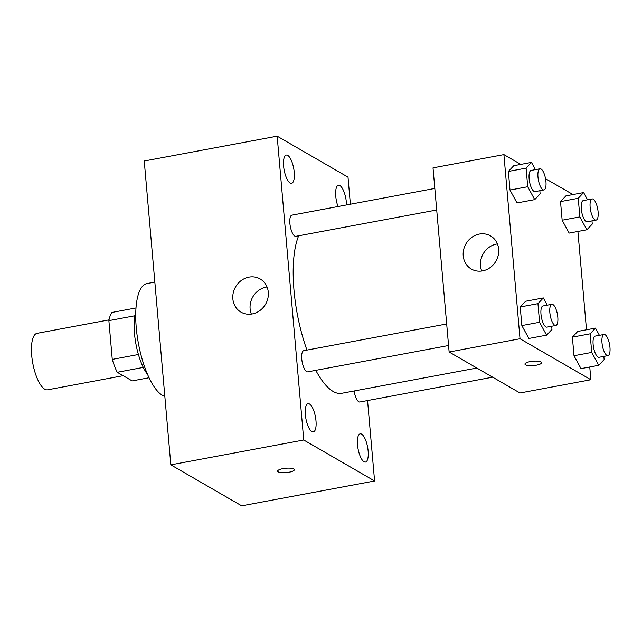 <?xml version="1.0" encoding="UTF-8"?>
<svg xmlns="http://www.w3.org/2000/svg" width="642" height="642" viewBox="0 0 642 642"><rect width="100%" height="100%" fill="white"/><g stroke="black" fill="none" stroke-linecap="round" stroke-linejoin="round"><path stroke-width="0.96" d="M109.02 319.885L37.059 333.334A28.729 9.702 79.4 0 0 32.156 359.376A28.729 9.702 79.4 0 0 44.755 389.196A28.729 9.702 79.4 0 0 47.62 389.814L123.152 375.698M138.423 354.504L112.262 359.392L108.875 320.631A37.084 12.519 79.4 0 1 112.005 312.437L136.008 307.951M149.048 377.745L132.156 380.907L117.245 372.28A37.084 12.519 79.4 0 1 112.262 359.392M143.294 367.417L117.245 372.28M147.58 374.495A38.303 12.936 -100.6 0 1 135.807 311.522M134.844 315.776L108.875 320.631M154.842 282.095L146.97 283.563A57.459 19.404 79.4 0 0 137.155 335.638A57.459 19.404 79.4 0 0 162.362 395.287A57.459 19.404 79.4 0 0 164.834 396.355M367.561 400.56L374.591 480.986L241.689 505.824L170.828 464.848L144.249 161.014L277.159 136.176L348.012 177.152L350.38 204.22M283.612 166.134A14.365 4.847 79.4 0 0 291.564 183.323A14.365 4.847 79.4 0 0 293.691 168.316A14.365 4.847 79.4 0 0 286.284 155.083A14.365 4.847 79.4 0 0 283.612 166.134M305.359 414.724A14.365 4.847 79.4 0 0 313.312 431.914A14.365 4.847 79.4 0 0 315.447 416.899A14.365 4.847 79.4 0 0 308.032 403.674A14.365 4.847 79.4 0 0 305.359 414.724M357.514 444.882A14.365 4.847 79.4 0 0 365.467 462.071A14.365 4.847 79.4 0 0 367.593 447.065A14.365 4.847 79.4 0 0 360.186 433.832A14.365 4.847 79.4 0 0 357.514 444.882M346.519 204.942A14.365 4.847 79.4 0 0 338.438 185.241A14.365 4.847 79.4 0 0 335.766 196.291A14.365 4.847 79.4 0 0 338.013 206.531M374.591 480.986L303.738 440.003L170.828 464.848M303.738 440.003L277.159 136.176M268.3 292.23A19.156 17.318 120 0 1 259.817 310.624A19.156 17.318 120 0 1 240.983 312.124A19.156 17.318 120 0 1 235.582 286.878A19.156 17.318 120 0 1 260.162 278.965A19.156 17.318 120 0 1 268.3 292.23M251.367 314.09A19.156 17.318 120 0 1 267.048 286.974M293.755 468.981A8.378 2.199 -5 0 1 294.349 469.703A8.378 2.199 -5 0 1 286.196 472.616A8.378 2.199 -5 0 1 277.657 471.164A8.378 2.199 -5 0 1 284.334 468.411A8.378 2.199 -5 0 1 293.755 468.981M294.349 469.695A8.378 2.199 -5 0 1 286.196 472.608A8.378 2.199 -5 0 1 277.657 471.156M434.819 188.435L291.893 215.158A10.762 3.635 79.4 0 0 289.887 223.432A10.762 3.635 79.4 0 0 294.774 236.087A10.762 3.635 79.4 0 0 295.85 236.312L436.704 209.99M354.119 390.978A10.762 3.635 79.4 0 0 358.782 401.772A10.762 3.635 79.4 0 0 359.857 402.004L492.663 377.175M446.68 323.969L303.754 350.684A10.762 3.635 79.4 0 0 301.748 358.958A10.762 3.635 79.4 0 0 307.711 371.846L448.565 345.516M315.784 370.33A86.189 29.107 79.4 0 0 333.126 391.443A86.189 29.107 79.4 0 0 341.713 393.297L476.862 368.035M298.666 235.791A86.189 29.107 79.4 0 0 306.948 350.083M589.757 366.991L590.873 379.735L519.988 392.984L449.135 352.001L433.021 167.867L503.906 154.618L520.831 164.4M577.904 231.457L586.499 329.779M539.842 190.706L540.123 193.908L534.738 199.622L517.011 202.936L509.997 190.048L508.376 171.438L513.76 165.724L531.48 162.41L535.412 169.632M603.849 356.398L604.13 359.592L598.745 365.306L581.018 368.62L574.004 355.732L572.383 337.13L577.768 331.408L595.487 328.102L599.419 335.325M545.539 178.693L572.985 194.558M590.873 379.735L520.02 338.751L503.906 154.618M591.988 220.864L592.269 224.066L586.884 229.78L569.165 233.094L562.151 220.206L560.522 201.604L565.907 195.882L583.626 192.568L587.558 199.798M551.695 326.232L551.976 329.434L546.591 335.148L528.872 338.462L521.858 325.574L520.229 306.972L525.613 301.25L543.333 297.936L547.265 305.167M520.02 338.751L449.135 352.001M482.559 270.892A19.156 17.318 120 0 1 471.364 269.062A19.156 17.318 120 0 1 465.956 243.816A19.156 17.318 120 0 1 490.536 235.903A19.156 17.318 120 0 1 498.24 255.315A19.156 17.318 120 0 1 482.559 270.892M541.046 361.936A8.378 2.199 -5 0 1 541.639 362.65A8.378 2.199 -5 0 1 533.486 365.571A8.378 2.199 -5 0 1 524.947 364.11A8.378 2.199 -5 0 1 531.624 361.358A8.378 2.199 -5 0 1 541.046 361.936M541.639 362.65A8.378 2.199 -5 0 1 533.486 365.563A8.378 2.199 -5 0 1 524.947 364.11M481.741 271.028A19.156 17.318 120 0 1 497.422 243.912M546.591 335.148L539.577 322.26L537.948 303.658L543.333 297.936M551.847 304.308L542.988 305.961A10.762 3.635 79.4 0 0 541.15 315.72A10.762 3.635 79.4 0 0 545.869 326.89A10.762 3.635 79.4 0 0 546.944 327.123L555.803 325.47A10.762 3.635 79.4 0 0 557.4 314.219A10.762 3.635 79.4 0 0 551.847 304.308A10.762 3.635 79.4 0 0 550.009 314.066A10.762 3.635 79.4 0 0 554.728 325.237A10.762 3.635 79.4 0 0 555.803 325.47M528.872 338.462L521.858 325.574L520.229 306.972L525.613 301.25M539.577 322.26L521.858 325.574M537.948 303.658L520.229 306.972M534.738 199.622L527.724 186.734L526.095 168.132L531.48 162.41M539.986 168.782L531.127 170.435A10.762 3.635 79.4 0 0 529.289 180.193A10.762 3.635 79.4 0 0 534.016 191.364A10.762 3.635 79.4 0 0 535.083 191.597L543.943 189.944A10.762 3.635 79.4 0 0 545.539 178.693A10.762 3.635 79.4 0 0 539.986 168.782A10.762 3.635 79.4 0 0 538.148 178.532A10.762 3.635 79.4 0 0 542.875 189.711A10.762 3.635 79.4 0 0 543.943 189.944M517.011 202.936L509.997 190.048L508.376 171.438L513.76 165.724M527.724 186.734L509.997 190.048M526.095 168.132L508.376 171.438M598.745 365.306L591.731 352.418L590.102 333.816L595.487 328.102M603.994 334.466L595.134 336.119A10.762 3.635 79.4 0 0 593.296 345.877A10.762 3.635 79.4 0 0 598.023 357.048A10.762 3.635 79.4 0 0 599.09 357.281L607.95 355.628A10.762 3.635 79.4 0 0 609.547 344.377A10.762 3.635 79.4 0 0 603.994 334.466A10.762 3.635 79.4 0 0 602.156 344.224A10.762 3.635 79.4 0 0 606.883 355.395A10.762 3.635 79.4 0 0 607.95 355.628M581.018 368.62L574.004 355.732L572.383 337.13L577.768 331.408M591.731 352.418L574.004 355.732M590.102 333.816L572.383 337.13M586.884 229.78L579.87 216.892L578.241 198.29L583.626 192.568M592.141 198.94L583.281 200.593A10.762 3.635 79.4 0 0 581.443 210.351A10.762 3.635 79.4 0 0 586.162 221.522A10.762 3.635 79.4 0 0 587.237 221.755L596.097 220.102A10.762 3.635 79.4 0 0 597.694 208.851A10.762 3.635 79.4 0 0 592.141 198.94A10.762 3.635 79.4 0 0 590.303 208.698A10.762 3.635 79.4 0 0 595.022 219.869A10.762 3.635 79.4 0 0 596.097 220.102M569.165 233.094L562.151 220.206L560.522 201.604L565.907 195.882M579.87 216.892L562.151 220.206M578.241 198.29L560.522 201.604"/></g></svg>
